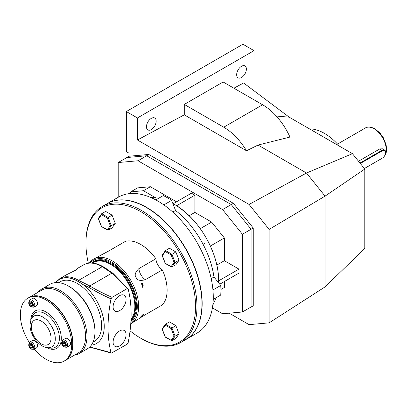 <?xml version="1.0" encoding="UTF-8"?>
<svg xmlns="http://www.w3.org/2000/svg" width="407" height="407" viewBox="0 0 407 407"><rect width="100%" height="100%" fill="white"/><g stroke="black" fill="none" stroke-linecap="round" stroke-linejoin="round"><path stroke-width="0.61" d="M64.072 342.19L62.683 342.312L62.683 344.164L64.072 345.894L65.456 345.767L65.456 343.915L64.072 342.19M62.678 340.028L65.456 338.426A4.172 2.406 60 0 1 67.542 338.634A4.172 2.406 60 0 1 70.263 342.307A4.172 2.406 60 0 1 69.628 345.65L66.85 347.252A4.172 2.406 -120 0 0 67.491 343.91A4.172 2.406 -120 0 0 64.764 340.237A4.172 2.406 -120 0 0 62.678 340.028C60.913 342.882 61.442 345.238 64.275 347.095L66.85 347.252M64.184 361.065L65.222 360.465A36.315 20.966 60 0 0 72.746 343.839A36.315 20.966 -120 0 0 56.894 307.295A36.315 20.966 -120 0 0 28.912 297.568L27.869 298.168A36.315 20.966 -120 0 1 55.851 307.901A36.315 20.966 -120 0 1 71.703 344.444A36.315 20.966 60 0 1 64.184 361.065A36.315 20.966 60 0 1 34.234 349.145M29.304 342.46A36.315 20.966 60 0 1 20.35 314.794A36.315 20.966 -120 0 1 27.869 298.168M32.54 298.356A4.172 2.406 60 0 1 34.626 298.565A4.172 2.406 60 0 1 37.352 302.238A4.172 2.406 60 0 1 36.711 305.581L33.939 307.183A4.172 2.406 -120 0 0 34.575 303.841A4.172 2.406 -120 0 0 31.853 300.168A4.172 2.406 -120 0 0 29.767 299.959L32.54 298.356M32.54 340.491A4.172 2.406 60 0 1 34.626 340.695A4.172 2.406 60 0 1 37.352 344.373A4.172 2.406 60 0 1 36.711 347.715L33.939 349.318A4.172 2.406 -120 0 0 34.575 345.975A4.172 2.406 -120 0 0 31.853 342.297A4.172 2.406 -120 0 0 29.767 342.094L32.54 340.491M65.329 360.404A36.315 20.966 -120 0 0 65.43 360.343A36.315 20.966 -120 0 0 72.955 343.722A36.315 20.966 -120 0 0 57.102 307.178A36.315 20.966 -120 0 0 29.121 297.451A36.315 20.966 -120 0 0 29.014 297.507M29.121 297.451L41.748 290.155A36.315 20.966 60 0 1 69.734 299.883A36.315 20.966 60 0 1 85.582 336.426A36.315 20.966 -120 0 1 78.063 353.052L65.43 360.343M38.192 292.211A37.291 21.53 60 0 1 41.952 288.904A37.291 21.53 60 0 1 60.602 290.751A37.291 21.53 60 0 1 86.971 336.426A37.291 21.53 60 0 1 79.248 353.5A37.291 21.53 60 0 1 74.506 355.102M41.952 288.904L49.934 284.3A37.291 21.53 60 0 1 68.58 286.146L68.58 286.146A37.291 21.53 60 0 1 94.953 331.822A37.291 21.53 60 0 1 87.225 348.896L79.248 353.5M69.276 286.548L68.58 286.146L69.276 286.548A36.315 20.966 60 0 1 94.953 331.018L94.953 331.822M92.338 316.473A34.351 19.831 -120 0 0 80.566 296.082M58.669 282.656L60.15 281.802A34.351 19.831 -120 0 1 86.62 291.005A34.351 19.831 -120 0 1 101.613 325.569A34.351 19.831 60 0 1 94.5 341.295L93.015 342.15M55.856 282.58A36.706 21.195 60 0 1 77.773 281.318L83.842 285.048A37.256 21.51 60 0 1 104.217 326.439A37.256 21.51 60 0 1 91.316 345.151M88.858 287.362C95.162 291.183 102.549 295.024 111.009 298.875L112.027 297.375C101.491 292.516 94.068 288.7 89.759 285.938L111.93 273.138L102.269 266.697L78.612 280.352L89.774 285.933L88.858 287.362L83.608 284.859M82.57 284.172L77.839 281.201A1.47 0.85 -60 0 1 77.773 281.318M112.027 297.375L127.147 288.644L128.164 288.97C132.107 304.614 132.107 322.532 128.164 342.73L127.147 344.23L111.416 353.093L111.009 352.635L89.789 346.937M111.009 352.635C107.066 336.991 107.066 319.073 111.009 298.875M75.173 270.457L77.335 268.478L83.618 264.85A37.291 21.53 -120 0 1 102.269 266.697A1.47 0.85 -60 0 1 103.002 266.626L112.81 273.163L128.164 288.97M119.587 295.68A9.178 5.296 120 0 0 113.594 303.77A9.178 5.296 120 0 0 114.998 311.121A9.178 5.296 120 0 0 119.587 310.668A9.178 5.296 120 0 0 125.58 302.579A9.178 5.296 120 0 0 124.176 295.228A9.178 5.296 120 0 0 119.587 295.68M119.587 330.942A9.178 5.296 120 0 0 113.594 339.026A9.178 5.296 120 0 0 114.998 346.377A9.178 5.296 120 0 0 119.587 345.925A9.178 5.296 120 0 0 125.58 337.841A9.178 5.296 120 0 0 124.176 330.484A9.178 5.296 120 0 0 119.587 330.942M127.147 288.644C120.808 281.374 115.741 276.2 111.945 273.133L112.988 273.433M107.758 269.632L103.042 266.651A1.47 0.85 -60 0 0 103.002 266.626C95.696 262.469 89.235 261.879 83.618 264.85M77.335 268.478L75.539 270.248L66.255 274.878L59.966 278.505A37.291 21.53 60 0 1 78.612 280.352A1.47 0.85 120 0 0 77.839 281.201A36.803 21.25 60 0 0 55.769 282.585M92.618 263.054L93.391 262.607A34.351 19.831 -120 0 1 119.862 271.81A34.351 19.831 -120 0 1 134.854 306.379A34.351 19.831 60 0 1 131.013 319.302M130.962 320.258A34.839 20.116 60 0 0 135.546 306.379A34.839 20.116 -120 0 0 120.34 271.316A34.839 20.116 -120 0 0 93.493 261.981A34.839 20.116 -120 0 0 92.002 263.008M132.433 319.373A34.839 20.116 60 0 1 130.937 320.716M91.85 262.998A35.104 20.269 60 0 1 97.7 259.987A35.104 20.269 60 0 1 111.604 263.095A35.104 20.269 60 0 1 133.532 290.974A35.104 20.269 60 0 1 132.168 319.683A35.104 20.269 60 0 1 130.927 320.904M93.493 261.981L94.882 261.182A34.839 20.116 60 0 1 98.102 259.91M130.82 322.517A36.315 20.966 -120 0 0 137.281 306.578A36.315 20.966 -120 0 0 119.037 267.664A36.315 20.966 -120 0 0 90.227 262.988M130.723 323.779A37.291 21.53 -120 0 0 130.947 323.651A37.291 21.53 -120 0 0 138.67 306.578A37.291 21.53 -120 0 0 122.39 269.047A37.291 21.53 -120 0 0 93.656 259.055A37.291 21.53 -120 0 0 89.392 263.044M145.33 279.695A9.814 5.667 60 0 1 138.909 268.579C135.18 272.298 134.259 275.3 136.152 277.584C137.184 280.367 140.242 281.069 145.33 279.695L162.332 269.877A37.291 21.53 60 0 1 167.124 290.15A37.291 21.53 60 0 1 162.332 304.889L145.33 314.708L130.947 323.651M145.248 314.753L155.912 308.598M141.504 316.656L143.92 314.301L142.994 314.53L140.629 316.946L141.504 316.656M88.329 263.181A77.534 44.765 60 0 1 85.928 243.274A77.534 44.765 60 0 1 140.751 211.625A77.534 44.765 60 0 1 195.579 306.578A77.534 44.765 60 0 1 140.751 338.232L140.751 338.232A77.534 44.765 60 0 1 129.996 330.789M162.332 269.877A9.814 5.667 60 0 1 155.912 258.766A37.291 21.53 60 0 0 125.59 241.259L108.593 251.073L93.656 259.055M162.118 255.454L165.211 263.421L171.474 267.043L175.855 264.774L179.06 260.215L175.855 251.953L169.444 248.25L165.486 250.534L162.149 255.209L165.283 263.237L171.133 266.616L174.059 262.454L171.133 254.914L165.283 251.536L162.357 255.698L162.281 255.092M101.435 226.607L108.104 230.225L112.062 227.945L115.267 223.382L112.062 215.12L105.652 211.421L101.547 213.843L98.357 218.381L101.491 226.409L107.341 229.782L110.266 225.626L107.341 218.086L101.491 214.708L98.565 218.869L98.489 218.264M165.227 337.098L171.896 340.72L175.855 338.436L179.06 333.872L175.855 325.615L169.444 321.912L165.486 324.196L162.149 328.871L165.283 336.899L171.133 340.277L174.059 336.116L171.133 328.576L165.283 325.198L162.357 329.36L162.281 328.754M141.448 338.634L140.751 338.232L141.448 338.634A78.515 45.33 60 0 0 180.703 342.521L185.699 339.636A78.515 45.33 60 0 0 201.958 303.693A78.515 45.33 60 0 0 146.444 207.534L146.444 207.534A78.515 45.33 60 0 0 107.189 203.648L102.193 206.532A78.515 45.33 60 0 1 141.448 210.419A78.515 45.33 60 0 1 192.74 279.609A78.515 45.33 60 0 1 180.703 342.521M85.928 243.274L85.928 242.475A78.515 45.33 60 0 1 102.193 206.532M146.652 207.656L146.652 207.656A78.22 45.162 60 0 1 201.958 303.454A78.22 45.162 60 0 1 201.958 303.576M185.806 339.575A78.515 45.33 -120 0 0 185.907 339.514A78.515 45.33 -120 0 0 202.167 303.576A78.515 45.33 -120 0 0 167.898 224.562A78.515 45.33 -120 0 0 107.397 203.525A78.515 45.33 -120 0 0 107.29 203.586M107.397 203.525L118.498 197.115A78.515 45.33 60 0 1 178.999 218.152A78.515 45.33 60 0 1 213.273 297.166A78.515 45.33 60 0 1 197.013 333.104L185.907 339.514M213.237 299.399L220.742 295.065A75.57 43.63 60 0 0 220.742 285.449L212.937 289.957M211.197 278.612L213.965 277.019L220.742 285.449M163.828 204.899L171.637 200.392L175.549 210.48L172.787 212.078M155.8 199.918L163.309 195.584A75.57 43.63 60 0 1 171.637 200.392M218.269 282.377L218.651 278.963C218.345 270.894 216.702 262.657 213.706 254.253C205.408 232.107 192.282 215.466 174.338 204.329C198.255 217.816 217.989 251.185 218.651 278.963M224.374 281.537L224.374 287.469L220.899 289.474M212.413 307.89L222.588 313.761L242.419 311.991L242.419 234.259L222.588 209.59L138.034 160.77L118.198 162.541L118.198 197.288M219.749 284.213L238.95 273.122L238.95 269.119L224.374 260.704L224.374 237.947L210.363 246.037M173.219 203.698L191.412 193.193L194.882 195.197L194.882 212.423L211.635 222.095L224.374 237.947M176.49 201.806L150.371 186.727L143.432 190.73L130.693 191.87L130.693 193.513M130.693 191.87L137.632 187.866L150.371 186.727M242.419 234.259L251.094 229.253L251.094 306.98L242.419 311.991M118.198 162.541L126.872 157.534L146.708 155.764L148.769 154.467L233.364 203.307L253.251 228.042L253.251 305.871L251.094 306.98M138.034 160.77L146.708 155.764L231.262 204.579L251.094 229.253L253.251 228.042M222.588 209.59L233.364 203.307M126.872 157.534L129.029 156.227L148.769 154.467M129.029 156.227L129.029 153.169L126.333 151.613L126.333 111.543L137.434 117.954L137.434 139.993L249.084 204.451L306.486 173.021L325.061 196.128L364.784 169.042L364.784 248.463L325.061 286.889L325.061 196.128L269.139 229.4L249.084 204.451M229.197 313.171L249.084 324.649L269.139 322.858L269.139 229.4M253.968 90.741L254.019 50.646L137.434 117.954M233.893 88.192L243.61 82.972L289.219 117.18L352.437 153.678L364.784 169.042M309.503 128.892A46.617 26.913 60 0 1 324.46 133.384A46.617 26.913 60 0 1 339.413 146.159M203.088 244.322L205.169 243.121M269.139 322.858L325.061 286.889M184.279 104.421L223.138 81.985L262.601 104.767A47.11 27.198 60 0 1 289.952 137.073L258.038 145.05L246.53 150.778L184.279 114.835L184.279 104.421L223.738 127.203A47.11 27.198 -120 0 1 246.53 150.778M258.038 145.05L306.486 173.021L352.437 153.678M137.434 139.993L184.279 114.835M236.671 74.685A6.868 3.968 -60 0 1 239.672 67.771A6.868 3.968 -60 0 1 244.963 65.929A6.868 3.968 -60 0 1 246.388 69.078A6.868 3.968 -60 0 1 243.386 75.987A6.868 3.968 -60 0 1 238.095 77.829A6.868 3.968 -60 0 1 236.671 74.685M146.454 126.77A6.868 3.968 -60 0 1 149.455 119.856A6.868 3.968 -60 0 1 154.746 118.015A6.868 3.968 -60 0 1 156.171 121.159A6.868 3.968 -60 0 1 153.174 128.073A6.868 3.968 -60 0 1 147.878 129.914A6.868 3.968 -60 0 1 146.454 126.77M289.219 117.18L276.256 116.031M254.019 50.646L242.918 44.236L126.333 111.543M385.592 152.416A4.909 2.834 120 0 0 385.597 152.254A4.909 2.834 120 0 0 384.579 150.005L382.524 148.82L379.817 148.916L358.501 161.223M384.579 150.005A4.909 2.834 120 0 0 382.127 150.249L359.966 163.044M364.367 168.518L382.127 158.262A4.909 2.834 120 0 0 382.132 158.262L382.402 158.104A4.513 2.605 120 0 0 385.597 152.574A4.513 2.605 120 0 0 382.402 150.732L360.317 163.482M238.95 269.119L218.223 281.084M216.834 265.059L224.374 260.704M211.635 222.095L200.275 228.658M194.882 195.197L176.643 205.728M194.882 212.423L189.184 215.715M155.469 197.68L143.432 190.73M138.909 268.579L155.912 258.766M142.994 287.113L142.068 283.089L141.504 283.267L142.44 287.291L142.994 287.113M142.318 285.185A2.208 0.468 -21.2 0 0 143.025 284.508A2.208 2.208 0 0 1 142.191 287.144A2.111 1.664 -95.1 0 1 142.109 287.194A2.111 1.664 -95.1 0 1 141.992 287.25M141.626 283.206A2.111 1.664 -95.1 0 1 141.845 283.282A2.208 2.208 0 0 1 143.025 284.508M179.06 260.215L175.107 262.495L174.059 262.454M175.855 251.953L171.133 254.914M165.283 251.536L165.486 250.534L171.896 254.238L175.107 262.495L171.896 267.058L171.133 266.616M115.267 223.382L111.315 225.666L110.266 225.626M112.062 215.12L107.341 218.086M101.491 214.708L101.694 213.706L108.104 217.404L111.315 225.666L108.104 230.225L107.341 229.782M179.06 333.872L175.107 336.157L174.059 336.116M175.855 325.615L171.133 328.576M165.283 325.198L165.486 324.196L171.896 327.894L175.107 336.157L171.896 340.72L171.133 340.277M32.545 303.846L31.156 302.121L29.767 302.243L29.767 304.095L31.156 305.825L32.545 305.698L32.545 303.846M31.156 305.825L32.545 305.021M29.767 304.095L31.502 303.093L32.545 304.39M31.502 302.554L31.502 303.093M32.545 345.981L31.156 344.256L29.767 344.378L29.767 346.23L31.156 347.954L32.545 347.832L32.545 345.981M31.156 347.954L32.545 347.156M29.767 346.23L31.502 345.228L32.545 346.525M31.502 344.688L31.502 345.228M64.072 345.894L65.456 345.09M62.683 344.164L64.418 343.162L65.456 344.459M64.418 342.623L64.418 343.162M64.072 341.437A3.19 1.842 -120 0 0 61.813 342.74A3.19 1.842 -120 0 0 64.072 346.647A3.19 1.842 -120 0 0 66.326 345.345A3.19 1.842 -120 0 0 64.072 341.437M46.586 347.573A21.612 12.48 -120 0 0 61.309 338.441A21.612 12.48 -120 0 0 46.306 312.138A21.612 12.48 -120 0 0 30.754 320.151M91.3 345.177A37.281 21.525 60 0 0 103.938 321.637A37.281 21.525 60 0 0 83.852 285.022A1.47 0.636 -49.8 0 1 83.842 285.048M175.549 210.48A66.738 38.533 60 0 1 213.965 277.019M262.601 104.767L223.738 127.203M384.096 156.563L385.175 155.189L386.177 152.864L386.65 149.486L386.08 144.648L383.236 137.586L379.97 133.023L374.811 128.704C370.334 126.684 367.226 126.424 365.491 127.925A17.175 9.916 60 0 1 374.079 128.775A17.175 9.916 60 0 1 384.691 142.114A17.175 9.916 60 0 1 384.391 156.161M379.817 148.916L382.402 150.732M141.031 316.198A2.208 2.208 0 0 0 142.771 315.262A2.208 1.74 -144.9 0 1 142.318 315.674M50.356 348.107A19.912 11.498 -120 0 0 59.412 338.146A19.912 11.498 -120 0 0 47.889 315.506A19.912 11.498 -120 0 0 32.178 316.621L30.983 319.556A17.786 10.272 60 0 1 45.014 318.554A17.786 10.272 60 0 1 55.306 338.782A17.786 10.272 60 0 1 47.217 347.68L50.356 348.107M31.298 326.724A13.96 8.059 60 0 1 41.168 321.021A13.96 8.059 60 0 1 51.043 338.12A13.96 8.059 60 0 1 41.168 343.823A13.96 8.059 60 0 1 31.298 326.724M31.156 306.578A3.19 1.842 -120 0 0 33.415 305.275A3.19 1.842 -120 0 0 31.156 301.368A3.19 1.842 -120 0 0 28.902 302.671A3.19 1.842 -120 0 0 31.156 306.578M31.156 348.707A3.19 1.842 -120 0 0 33.415 347.405A3.19 1.842 -120 0 0 31.156 343.503A3.19 1.842 -120 0 0 28.902 344.805A3.19 1.842 -120 0 0 31.156 348.707M59.966 278.505L55.52 282.6M89.179 346.978L111.416 353.093M212.8 305.225L216.178 297.705M150.539 197.385L158.74 198.219M172.838 203.49L174.338 204.329M365.491 127.925L337.54 144.063M385.597 152.574L385.597 152.254M98.326 218.625L101.419 226.587M162.118 329.115L165.211 337.077M142.771 315.262A2.208 2.208 0 0 0 143.122 314.463M47.217 347.68C38.36 346.591 29.915 334.625 30.001 324.918L30.983 319.556M29.767 299.959C27.997 302.813 28.531 305.169 31.359 307.026L33.939 307.183M29.767 342.094C27.997 344.948 28.531 347.303 31.359 349.16L33.939 349.318"/></g></svg>
